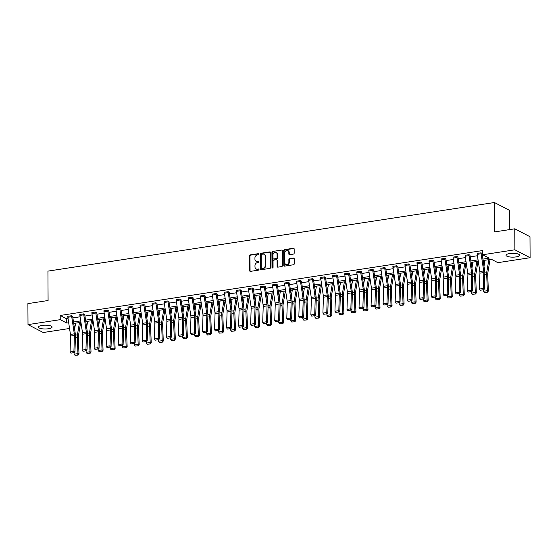 <?xml version="1.0" encoding="UTF-8"?>
<svg xmlns="http://www.w3.org/2000/svg" width="558" height="558" viewBox="0 0 558 558"><rect width="100%" height="100%" fill="white"/><g stroke="black" fill="none" stroke-linecap="round" stroke-linejoin="round"><path stroke-width="0.84" d="M258.912 254.148A0.6 0.509 -62.6 0 0 258.382 253.653L250.333 254.887A0.858 0.725 -62.6 0 0 249.579 255.829L249.656 270.665A0.858 0.725 -62.6 0 0 250.416 271.376L258.466 270.142A0.6 0.509 -62.6 0 0 258.459 268.984L257.419 269.144A2.748 2.33 -62.6 0 1 256.136 268.942A2.748 2.33 -62.6 0 1 254.978 266.877L254.971 265.643A2.748 2.33 -62.6 0 1 257.384 262.63L258.424 262.469A0.6 0.509 -62.6 0 0 258.417 261.318L257.377 261.479A2.748 2.33 -62.6 0 1 256.101 261.277A2.748 2.33 -62.6 0 1 254.943 259.212L254.936 257.977A2.748 2.33 -62.6 0 1 257.343 254.964L258.389 254.804A0.6 0.509 -62.6 0 0 258.912 254.148M258.835 253.862A0.6 0.509 -62.6 0 0 258.793 253.862L250.744 255.104A0.858 0.725 -62.6 0 0 249.991 256.045L250.068 270.881A0.858 0.725 -62.6 0 0 250.242 271.383M258.912 269.193A0.6 0.509 -62.6 0 0 258.87 269.2L257.419 269.144M258.877 261.528A0.6 0.509 -62.6 0 0 258.828 261.535L257.377 261.479M516.052 256.903A6.822 1.904 -0.3 0 1 506.022 255.271A6.822 1.904 -0.3 0 1 509.635 253.569A6.822 1.904 -0.3 0 1 519.665 255.201A6.822 1.904 -0.3 0 1 516.052 256.903M48.476 328.746A6.822 1.904 -0.3 0 1 38.446 327.121A6.822 1.904 -0.3 0 1 42.059 325.419A6.822 1.904 -0.3 0 1 52.089 327.044A6.822 1.904 -0.3 0 1 48.476 328.746M293.431 254.085A0.858 0.725 -62.6 0 0 294.185 253.144L294.164 248.98A0.858 0.725 -62.6 0 0 293.403 248.268L284.461 249.642A0.858 0.725 -62.6 0 0 283.708 250.584L283.785 265.427A0.858 0.725 -62.6 0 0 284.545 266.131L293.487 264.757A0.858 0.725 -62.6 0 0 294.24 263.815L294.212 258.786A0.858 0.725 -62.6 0 0 293.452 258.082L289.623 258.668A0.858 0.725 -62.6 0 0 288.87 259.609L288.884 262.1A2.295 1.946 -62.6 0 1 287.851 264.192A2.295 1.946 -62.6 0 1 285.801 264.45A2.295 1.946 -62.6 0 1 284.831 262.727L284.782 252.955A2.295 1.946 -62.6 0 1 285.815 250.87A2.295 1.946 -62.6 0 1 287.865 250.605A2.295 1.946 -62.6 0 1 288.835 252.335L288.842 253.96A0.858 0.725 -62.6 0 0 289.602 254.671L293.431 254.085M69.548 328.474L43.231 332.519L28.012 324.616L27.9 303.622L48.086 300.518L47.932 271.125L494.43 202.519L494.59 231.912L514.769 228.808L514.881 249.803L530.1 257.705L497.875 262.658L491.354 259.275L483.116 260.537M28.012 324.616L60.236 319.664L66.751 323.047L68.69 322.754M482.9 259.107L489.178 258.145L482.656 254.755L482.635 250.556L60.215 315.465L60.236 319.664M482.656 254.755L514.881 249.803M270.602 252.6A0.858 0.725 -62.6 0 0 269.842 251.888L260.9 253.262A0.858 0.725 -62.6 0 0 260.147 254.204L260.223 269.047A0.858 0.725 -62.6 0 0 260.984 269.751L269.926 268.377A0.858 0.725 -62.6 0 0 270.679 267.435L270.602 252.6M272.681 251.456L281.623 250.082A0.858 0.725 -62.6 0 1 282.383 250.786L282.46 265.629A0.858 0.725 -62.6 0 1 281.706 266.571L277.877 267.156A0.858 0.725 -62.6 0 1 277.117 266.445L277.089 260.433A0.858 0.725 -62.6 0 0 276.322 259.721L273.79 260.112A0.858 0.725 -62.6 0 0 273.036 261.053L273.064 267.317A0.6 0.509 -62.6 0 1 272.004 267.477L271.927 252.397A0.858 0.725 -62.6 0 1 272.681 251.456L281.623 250.082M514.769 228.808L529.988 236.711L530.1 257.705M509.754 229.582L509.656 210.422L494.43 202.519M75.156 323.221L75.581 323.34M85.806 321.771L87.62 321.492M97.845 319.922L99.659 319.643M109.884 318.074L111.698 317.795M121.923 316.219L123.743 315.94M133.969 314.37L135.782 314.091M146.008 312.522L147.821 312.243M158.047 310.673L159.86 310.394M170.085 308.818L171.906 308.539M182.131 306.97L183.945 306.691M194.17 305.121L195.984 304.842M206.209 303.273L208.022 302.994M218.248 301.418L220.068 301.139M230.294 299.569L232.107 299.29M242.332 297.721L244.146 297.442M254.371 295.873L256.185 295.594M266.41 294.024L268.231 293.745M278.456 292.169L280.269 291.89M290.495 290.32L292.308 290.041M302.534 288.472L304.347 288.193M314.572 286.624L316.393 286.345M326.618 284.768L328.432 284.489M338.657 282.92L340.471 282.641M350.696 281.072L352.51 280.793M362.735 279.223L364.555 278.944M374.781 277.368L376.594 277.089M386.82 275.519L388.633 275.24M398.858 273.671L400.672 273.392M410.897 271.823L412.718 271.544M422.943 269.967L424.757 269.688M434.982 268.119L436.795 267.84M447.021 266.271L448.834 265.992M459.06 264.422L460.873 264.143M471.105 262.567L472.919 262.288M483.144 260.719L484.958 260.44M490.022 259.665L491.633 259.414M75.435 323.368L75.435 324.205M74.863 327.658L74.381 327.727M73.523 322.008L80.729 320.899M85.562 320.159L92.767 319.05M97.601 318.311L104.813 317.202M109.64 316.456L116.852 315.354M121.686 314.607L128.891 313.498M133.725 312.759L140.93 311.65M145.764 310.911L152.969 309.802M157.802 309.055L165.015 307.953M169.848 307.207L177.053 306.098M181.887 305.359L189.092 304.25M193.926 303.51L201.131 302.401M205.965 301.655L213.177 300.553M218.011 299.806L225.216 298.697M230.049 297.958L237.255 296.849M242.088 296.11L249.293 295.001M254.127 294.254L261.339 293.152M266.173 292.406L273.378 291.297M278.212 290.558L285.417 289.449M290.251 288.709L297.456 287.6M302.29 286.854L309.502 285.752M314.328 285.005L321.541 283.896M326.374 283.157L333.579 282.048M338.413 281.309L345.618 280.2M350.452 279.453L357.664 278.351M362.491 277.605L369.703 276.496M374.537 275.757L381.742 274.648M386.575 273.908L393.781 272.799M398.614 272.053L405.826 270.951M410.653 270.205L417.865 269.096M422.699 268.356L429.904 267.247M434.738 266.508L441.943 265.399M446.777 264.659L453.989 263.55M458.815 262.804L466.028 261.695M470.861 260.956L478.066 259.847M74.263 326.946L74.925 327.288M478.283 261.284L471.078 262.393M466.244 263.132L459.032 264.241M454.205 264.98L446.993 266.089M442.159 266.829L434.954 267.938M430.12 268.684L422.915 269.793M418.082 270.532L410.869 271.641M406.043 272.381L398.83 273.49M393.997 274.229L386.792 275.338M381.958 276.084L374.753 277.193M369.919 277.933L362.707 279.042M357.88 279.781L350.668 280.89M345.834 281.63L338.629 282.739M333.796 283.485L326.59 284.587M321.757 285.333L314.545 286.442M309.718 287.182L302.506 288.291M297.672 289.03L290.467 290.139M285.633 290.885L278.428 291.987M273.594 292.734L266.389 293.843M261.556 294.582L254.343 295.691M249.51 296.431L242.305 297.54M237.471 298.286L230.266 299.388M225.432 300.134L218.227 301.243M213.393 301.983L206.181 303.092M201.347 303.831L194.142 304.94M189.308 305.686L182.103 306.788M177.27 307.535L170.064 308.644M165.231 309.383L158.019 310.492M153.185 311.231L145.98 312.341M141.146 313.087L133.941 314.189M129.107 314.935L121.902 316.044M117.068 316.784L109.856 317.893M105.03 318.632L97.817 319.741M92.984 320.487L85.779 321.589M80.945 322.336L73.74 323.445M60.215 315.465L66.73 318.848L68.069 318.646M72.903 317.9L80.108 316.791M84.942 316.051L92.147 314.942M96.98 314.203L104.193 313.094M109.026 312.347L116.231 311.245M121.065 310.499L128.27 309.39M133.104 308.651L140.309 307.542M145.143 306.802L152.355 305.693M157.189 304.954L164.394 303.845M169.227 303.099L176.433 301.99M181.266 301.25L188.471 300.141M193.305 299.402L200.517 298.293M205.351 297.554L212.556 296.444M217.39 295.698L224.595 294.596M229.429 293.85L236.634 292.741M241.468 292.001L248.68 290.892M253.506 290.153L260.719 289.044M265.552 288.298L272.757 287.196M277.591 286.449L284.796 285.34M289.63 284.601L296.842 283.492M301.669 282.753L308.881 281.644M313.715 280.897L320.92 279.795M325.753 279.049L332.959 277.94M337.792 277.2L345.004 276.091M349.831 275.352L357.043 274.243M361.877 273.497L369.082 272.395M373.916 271.648L381.121 270.539M385.955 269.8L393.167 268.691M397.994 267.952L405.206 266.843M410.039 266.096L417.245 264.994M422.078 264.248L429.283 263.139M434.117 262.399L441.329 261.29M446.156 260.551L453.368 259.442M458.202 258.696L465.407 257.594M470.241 256.847L477.446 255.738M482.279 254.999L482.928 254.901M66.73 318.848L66.751 323.047M481.024 252.83L477.167 253.423L481.024 252.83A3.062 1.381 81.3 0 0 481.101 253.764L483.688 270.93A4.373 1.967 -98.7 0 1 483.786 272.569L483.298 288.451L484.33 289.135L484.818 273.26A6.557 2.957 81.3 0 0 484.665 270.797L482.077 253.632A0.872 0.391 -98.7 0 1 482.049 253.36L481.024 252.809M468.985 254.678L465.128 255.271L468.985 254.678A3.062 1.381 81.3 0 0 469.055 255.613L471.65 272.785A4.373 1.967 -98.7 0 1 471.747 274.424L471.259 290.3L472.284 290.983L472.772 275.108A6.557 2.957 81.3 0 0 472.619 272.646L470.031 255.48A0.872 0.391 -98.7 0 1 470.01 255.215L468.985 254.664M456.946 256.527L453.082 257.119L456.946 256.527A3.062 1.381 81.3 0 0 457.016 257.468L459.604 274.634A4.373 1.967 -98.7 0 1 459.708 276.273L459.22 292.155L460.245 292.838L460.734 276.956A6.557 2.957 81.3 0 0 460.58 274.494L457.992 257.329A0.872 0.391 -98.7 0 1 457.972 257.064L456.946 256.513M444.9 258.375L441.043 258.975L444.9 258.375A3.062 1.381 81.3 0 0 444.977 259.317L447.565 276.482A4.373 1.967 -98.7 0 1 447.669 278.121L447.181 294.003L448.207 294.687L448.695 278.805A6.557 2.957 81.3 0 0 448.541 276.349L445.954 259.177A0.872 0.391 -98.7 0 1 445.933 258.912L444.9 258.361M432.862 260.23L429.004 260.823L432.862 260.23A3.062 1.381 81.3 0 0 432.938 261.165L435.526 278.33A4.373 1.967 -98.7 0 1 435.624 279.97L435.135 295.852L436.168 296.535L436.656 280.653A6.557 2.957 81.3 0 0 436.502 278.198L433.915 261.032A0.872 0.391 -98.7 0 1 433.894 260.76L432.862 260.209M420.823 262.079L416.965 262.672L420.823 262.079A3.062 1.381 81.3 0 0 420.892 263.013L423.487 280.186A4.373 1.967 -98.7 0 1 423.585 281.825L423.097 297.7L424.122 298.384L424.61 282.508A6.557 2.957 81.3 0 0 424.457 280.046L421.869 262.881A0.872 0.391 -98.7 0 1 421.848 262.616L420.823 262.065M408.784 263.927L404.92 264.52L408.784 263.927A3.062 1.381 81.3 0 0 408.854 264.869L411.441 282.034A4.373 1.967 -98.7 0 1 411.546 283.673L411.058 299.555L412.083 300.239L412.571 284.357A6.557 2.957 81.3 0 0 412.418 281.895L409.83 264.729A0.872 0.391 -98.7 0 1 409.809 264.464L408.784 263.913M396.738 265.775L392.881 266.368L396.738 265.775A3.062 1.381 81.3 0 0 396.815 266.717L399.402 283.882A4.373 1.967 -98.7 0 1 399.507 285.522L399.019 301.404L400.044 302.087L400.532 286.205A6.557 2.957 81.3 0 0 400.379 283.75L397.791 266.578A0.872 0.391 -98.7 0 1 397.77 266.312L396.738 265.761M384.699 267.631L380.842 268.224L384.699 267.631A3.062 1.381 81.3 0 0 384.776 268.565L387.364 285.731A4.373 1.967 -98.7 0 1 387.461 287.37L386.973 303.252L388.005 303.936L388.494 288.054A6.557 2.957 81.3 0 0 388.34 285.598L385.752 268.433A0.872 0.391 -98.7 0 1 385.731 268.161L384.699 267.61M368.803 270.058L372.66 269.479A3.062 1.381 81.3 0 0 372.737 270.414L375.325 287.586A4.373 1.967 -98.7 0 1 375.422 289.225L374.934 305.1L375.959 305.784L376.448 289.909A6.557 2.957 81.3 0 0 376.294 287.447L373.707 270.281A0.872 0.391 -98.7 0 1 373.686 270.016L372.66 269.465L368.803 270.072A3.062 1.381 81.3 0 0 368.873 271.007L371.461 288.179A4.373 1.967 -98.7 0 1 371.565 289.818L371.077 305.693L374.934 305.1L374.634 306.468L371.928 306.879L374.634 306.468M356.757 271.906L360.621 271.327A3.062 1.381 81.3 0 0 360.691 272.269L363.279 289.435A4.373 1.967 -98.7 0 1 363.384 291.074L362.895 306.949L363.921 307.639L364.409 291.757A6.557 2.957 81.3 0 0 364.255 289.295L361.668 272.13A0.872 0.391 -98.7 0 1 361.647 271.865L360.621 271.314L356.757 271.92A3.062 1.381 81.3 0 0 356.834 272.862L359.422 290.027A4.373 1.967 -98.7 0 1 359.526 291.667L359.038 307.542L362.895 306.949L362.588 308.316L359.889 308.727L362.588 308.316M344.718 273.755L348.576 273.176A3.062 1.381 81.3 0 0 348.652 274.118L351.24 291.283A4.373 1.967 -98.7 0 1 351.345 292.922L350.856 308.804L351.882 309.488L352.37 293.606A6.557 2.957 81.3 0 0 352.217 291.15L349.629 273.978A0.872 0.391 -98.7 0 1 349.608 273.713L348.576 273.162L344.718 273.769A3.062 1.381 81.3 0 0 344.795 274.71L347.383 291.876A4.373 1.967 -98.7 0 1 347.481 293.515L346.992 309.397L350.856 308.804L350.55 310.164L347.85 310.583L350.55 310.164M332.68 275.603L336.537 275.031A3.062 1.381 81.3 0 0 336.614 275.966L339.201 293.131A4.373 1.967 -98.7 0 1 339.299 294.77L338.811 310.653L339.843 311.336L340.331 295.454A6.557 2.957 81.3 0 0 340.178 292.999L337.59 275.833A0.872 0.391 -98.7 0 1 337.569 275.561L336.537 275.01L332.68 275.624A3.062 1.381 81.3 0 0 332.749 276.559L335.344 293.724A4.373 1.967 -98.7 0 1 335.442 295.363L334.953 311.245L338.811 310.653L338.511 312.013L335.811 312.431L338.511 312.013M320.641 277.459L324.498 276.88A3.062 1.381 81.3 0 0 324.575 277.814L327.162 294.987A4.373 1.967 -98.7 0 1 327.26 296.626L326.772 312.501L327.797 313.184L328.285 297.309A6.557 2.957 81.3 0 0 328.132 294.847L325.544 277.682A0.872 0.391 -98.7 0 1 325.523 277.41L324.498 276.866L320.641 277.472A3.062 1.381 81.3 0 0 320.711 278.407L323.298 295.58A4.373 1.967 -98.7 0 1 323.403 297.219L322.915 313.094L326.772 312.501L326.472 313.868L323.766 314.28L326.472 313.868M308.595 279.307L312.459 278.728A3.062 1.381 81.3 0 0 312.529 279.67L315.117 296.835A4.373 1.967 -98.7 0 1 315.221 298.474L314.733 314.349L315.758 315.04L316.246 299.158A6.557 2.957 81.3 0 0 316.093 296.696L313.505 279.53A0.872 0.391 -98.7 0 1 313.484 279.265L312.459 278.714L308.595 279.321A3.062 1.381 81.3 0 0 308.672 280.262L311.259 297.428A4.373 1.967 -98.7 0 1 311.364 299.067L310.876 314.942L314.733 314.349L314.426 315.716L311.727 316.128L314.426 315.716M296.556 281.155L300.413 280.576A3.062 1.381 81.3 0 0 300.49 281.518L303.078 298.683A4.373 1.967 -98.7 0 1 303.182 300.323L302.694 316.205L303.719 316.888L304.208 301.006A6.557 2.957 81.3 0 0 304.054 298.544L301.466 281.378A0.872 0.391 -98.7 0 1 301.446 281.113L300.413 280.562L296.556 281.169A3.062 1.381 81.3 0 0 296.633 282.111L299.221 299.276A4.373 1.967 -98.7 0 1 299.318 300.915L298.83 316.798L302.694 316.205L302.387 317.565L299.688 317.983L302.387 317.565M284.517 283.004L288.374 282.432A3.062 1.381 81.3 0 0 288.451 283.366L291.039 300.532A4.373 1.967 -98.7 0 1 291.143 302.171L290.648 318.053L291.681 318.737L292.169 302.854A6.557 2.957 81.3 0 0 292.015 300.399L289.428 283.234A0.872 0.391 -98.7 0 1 289.407 282.962L288.374 282.411L284.517 283.025A3.062 1.381 81.3 0 0 284.594 283.959L287.182 301.125A4.373 1.967 -98.7 0 1 287.279 302.764L286.791 318.646L290.648 318.053L290.348 319.413L287.649 319.832L290.348 319.413M272.478 284.859L276.336 284.28A3.062 1.381 81.3 0 0 276.412 285.215L279 302.38A4.373 1.967 -98.7 0 1 279.098 304.026L278.609 319.901L279.635 320.585L280.123 304.71A6.557 2.957 81.3 0 0 279.97 302.248L277.382 285.082A0.872 0.391 -98.7 0 1 277.361 284.81L276.336 284.266L272.478 284.873A3.062 1.381 81.3 0 0 272.548 285.808L275.136 302.98A4.373 1.967 -98.7 0 1 275.24 304.619L274.752 320.494L278.609 319.901L278.309 321.269L275.603 321.68L278.309 321.269M260.433 286.707L264.297 286.128A3.062 1.381 81.3 0 0 264.366 287.07L266.954 304.236A4.373 1.967 -98.7 0 1 267.059 305.875L266.571 321.75L267.596 322.433L268.084 306.558A6.557 2.957 81.3 0 0 267.931 304.096L265.343 286.931A0.872 0.391 -98.7 0 1 265.322 286.666L264.297 286.115L260.433 286.721A3.062 1.381 81.3 0 0 260.509 287.663L263.097 304.828A4.373 1.967 -98.7 0 1 263.202 306.468L262.713 322.343L266.571 321.75L266.264 323.117L263.564 323.528L266.264 323.117M248.394 288.556L252.251 287.977A3.062 1.381 81.3 0 0 252.328 288.918L254.915 306.084A4.373 1.967 -98.7 0 1 255.02 307.723L254.532 323.605L255.557 324.289L256.045 308.407A6.557 2.957 81.3 0 0 255.892 305.944L253.304 288.779A0.872 0.391 -98.7 0 1 253.283 288.514L252.251 287.963L248.394 288.57A3.062 1.381 81.3 0 0 248.47 289.511L251.058 306.677A4.373 1.967 -98.7 0 1 251.156 308.316L250.668 324.198L254.532 323.605L254.225 324.965L251.525 325.384L254.225 324.965M240.212 289.832L236.355 290.425L240.212 289.832A3.062 1.381 81.3 0 0 240.289 290.767L242.876 307.932A4.373 1.967 -98.7 0 1 242.981 309.571L242.493 325.454L243.518 326.137L244.006 310.255A6.557 2.957 81.3 0 0 243.853 307.8L241.265 290.634A0.872 0.391 -98.7 0 1 241.244 290.362L240.212 289.811M228.173 291.681L224.316 292.273L228.173 291.681A3.062 1.381 81.3 0 0 228.25 292.615L230.838 309.781A4.373 1.967 -98.7 0 1 230.935 311.427L230.447 327.302L231.472 327.985L231.961 312.11A6.557 2.957 81.3 0 0 231.807 309.648L229.219 292.483A0.872 0.391 -98.7 0 1 229.199 292.211L228.173 291.66M216.134 293.529L212.27 294.122L216.134 293.529A3.062 1.381 81.3 0 0 216.204 294.471L218.792 311.636A4.373 1.967 -98.7 0 1 218.896 313.275L218.408 329.15L219.434 329.834L219.922 313.959A6.557 2.957 81.3 0 0 219.768 311.497L217.181 294.331A0.872 0.391 -98.7 0 1 217.16 294.066L216.134 293.515M204.089 295.377L200.231 295.97L204.089 295.377A3.062 1.381 81.3 0 0 204.165 296.319L206.753 313.484A4.373 1.967 -98.7 0 1 206.858 315.124L206.369 331.006L207.395 331.689L207.883 315.807A6.557 2.957 81.3 0 0 207.729 313.345L205.142 296.179A0.872 0.391 -98.7 0 1 205.121 295.914L204.089 295.363M192.05 297.233L188.192 297.826L192.05 297.233A3.062 1.381 81.3 0 0 192.126 298.167L194.714 315.333A4.373 1.967 -98.7 0 1 194.819 316.972L194.33 332.854L195.356 333.538L195.844 317.655A6.557 2.957 81.3 0 0 195.691 315.2L193.103 298.035A0.872 0.391 -98.7 0 1 193.082 297.763L192.05 297.212M180.011 299.081L176.154 299.674L180.011 299.081A3.062 1.381 81.3 0 0 180.088 300.016L182.675 317.181A4.373 1.967 -98.7 0 1 182.773 318.827L182.285 334.702L183.31 335.386L183.798 319.511A6.557 2.957 81.3 0 0 183.652 317.049L181.057 299.883A0.872 0.391 -98.7 0 1 181.036 299.611L180.011 299.06M167.972 300.929L164.108 301.522L167.972 300.929A3.062 1.381 81.3 0 0 168.042 301.871L170.629 319.036A4.373 1.967 -98.7 0 1 170.734 320.676L170.246 336.551L171.271 337.234L171.759 321.359A6.557 2.957 81.3 0 0 171.606 318.897L169.018 301.732A0.872 0.391 -98.7 0 1 168.997 301.466L167.972 300.915M155.926 302.778L152.069 303.371L155.926 302.778A3.062 1.381 81.3 0 0 156.003 303.719L158.591 320.885A4.373 1.967 -98.7 0 1 158.695 322.524L158.207 338.406L159.232 339.09L159.721 323.208A6.557 2.957 81.3 0 0 159.567 320.745L156.979 303.58A0.872 0.391 -98.7 0 1 156.958 303.315L155.926 302.764M143.887 304.633L140.03 305.226L143.887 304.633A3.062 1.381 81.3 0 0 143.964 305.568L146.552 322.733A4.373 1.967 -98.7 0 1 146.656 324.372L146.168 340.254L147.193 340.938L147.682 325.056A6.557 2.957 81.3 0 0 147.528 322.601L144.941 305.435A0.872 0.391 -98.7 0 1 144.92 305.163L143.887 304.612M131.848 306.481L127.991 307.074L131.848 306.481A3.062 1.381 81.3 0 0 131.925 307.416L134.513 324.582A4.373 1.967 -98.7 0 1 134.611 326.228L134.122 342.103L135.148 342.786L135.643 326.911A6.557 2.957 81.3 0 0 135.489 324.449L132.895 307.284A0.872 0.391 -98.7 0 1 132.874 307.012L131.848 306.461M115.945 308.909L119.81 308.33A3.062 1.381 81.3 0 0 119.879 309.272L122.467 326.437A4.373 1.967 -98.7 0 1 122.572 328.076L122.083 343.951L123.109 344.635L123.597 328.76A6.557 2.957 81.3 0 0 123.444 326.297L120.856 309.132A0.872 0.391 -98.7 0 1 120.835 308.867L119.81 308.316L115.945 308.923A3.062 1.381 81.3 0 0 116.022 309.864L118.61 327.03A4.373 1.967 -98.7 0 1 118.714 328.669L118.226 344.544L122.083 343.951L121.784 345.318L119.077 345.73L121.784 345.318M103.907 310.757L107.771 310.178A3.062 1.381 81.3 0 0 107.84 311.12L110.428 328.285A4.373 1.967 -98.7 0 1 110.533 329.924L110.045 345.807L111.07 346.49L111.558 330.608A6.557 2.957 81.3 0 0 111.405 328.146L108.817 310.98A0.872 0.391 -98.7 0 1 108.796 310.715L107.771 310.164L103.907 310.771A3.062 1.381 81.3 0 0 103.983 311.713L106.571 328.878A4.373 1.967 -98.7 0 1 106.676 330.517L106.187 346.399L110.045 345.807L109.738 347.167L107.038 347.585L109.738 347.167M91.868 312.606L95.725 312.034A3.062 1.381 81.3 0 0 95.802 312.968L98.389 330.134A4.373 1.967 -98.7 0 1 98.494 331.773L98.006 347.655L99.031 348.338L99.519 332.456A6.557 2.957 81.3 0 0 99.366 330.001L96.778 312.836A0.872 0.391 -98.7 0 1 96.757 312.564L95.725 312.013L91.868 312.626A3.062 1.381 81.3 0 0 91.944 313.561L94.532 330.727A4.373 1.967 -98.7 0 1 94.63 332.366L94.142 348.248L98.006 347.655L97.699 349.015L94.999 349.434L97.699 349.015M79.829 314.454L83.686 313.882A3.062 1.381 81.3 0 0 83.763 314.817L86.35 331.982A4.373 1.967 -98.7 0 1 86.448 333.628L85.96 349.503L86.992 350.187L87.48 334.312A6.557 2.957 81.3 0 0 87.327 331.85L84.739 314.684A0.872 0.391 -98.7 0 1 84.711 314.412L83.686 313.861L79.829 314.475A3.062 1.381 81.3 0 0 79.899 315.409L82.486 332.575A4.373 1.967 -98.7 0 1 82.591 334.221L82.103 350.096L85.96 349.503L85.66 350.87L82.961 351.282L85.66 350.87M67.783 316.309L71.647 315.73A3.062 1.381 81.3 0 0 71.717 316.672L74.305 333.837A4.373 1.967 -98.7 0 1 74.409 335.477L73.921 351.352L74.946 352.035L75.435 336.16A6.557 2.957 81.3 0 0 75.281 333.698L72.693 316.532A0.872 0.391 -98.7 0 1 72.673 316.267L71.647 315.716L67.79 316.323A3.062 1.381 81.3 0 0 67.86 317.265L70.448 334.43A4.373 1.967 -98.7 0 1 70.552 336.069L70.064 351.945L73.921 351.352L73.621 352.719L70.915 353.13L73.621 352.719M256.101 261.277L256.513 261.493A2.748 2.33 -62.6 0 0 257.789 261.695M256.136 268.942L256.547 269.158A2.748 2.33 -62.6 0 0 257.831 269.361M270.421 252.097A0.858 0.725 -62.6 0 0 270.246 252.104L261.311 253.478A0.858 0.725 -62.6 0 0 260.558 254.42L260.635 269.256A0.858 0.725 -62.6 0 0 260.809 269.758M261.737 254.288A0.6 0.509 -62.6 0 0 261.214 254.95L261.277 267.973A0.6 0.509 -62.6 0 0 261.814 268.468L262.909 268.3A2.748 2.33 -62.6 0 0 265.322 265.287L265.273 256.387A2.748 2.33 -62.6 0 0 264.115 254.322A2.748 2.33 -62.6 0 0 262.839 254.12L261.737 254.288M261.535 268.426L261.946 268.642A0.6 0.509 -62.6 0 0 262.225 268.684L261.814 268.468M264.115 254.322L264.527 254.539A2.748 2.33 -62.6 0 1 265.685 256.603L265.734 265.503A2.748 2.33 -62.6 0 1 263.32 268.517L262.225 268.684M276.726 259.784L277.138 260A0.858 0.725 -62.6 0 1 277.5 260.642L277.528 266.661A0.858 0.725 -62.6 0 0 277.703 267.163M273.092 251.665A0.858 0.725 -62.6 0 0 272.339 252.607L272.416 267.694A0.6 0.509 -62.6 0 0 272.492 267.979M277.054 254.183A2.295 1.946 -62.6 0 0 276.084 252.46A2.295 1.946 -62.6 0 0 274.034 252.725A2.295 1.946 -62.6 0 0 273.001 254.811L273.015 258.249A0.858 0.725 -62.6 0 0 273.783 258.961L276.322 258.57A0.858 0.725 -62.6 0 0 277.075 257.629L277.054 254.183L277.466 254.399A2.295 1.946 -62.6 0 0 276.496 252.669L276.084 252.46M273.378 258.898L273.79 259.107A0.858 0.725 -62.6 0 0 274.194 259.17L273.783 258.961M277.466 254.399L277.479 257.838A0.858 0.725 -62.6 0 1 276.726 258.779L274.194 259.17M287.865 250.605L288.277 250.821A2.295 1.946 -62.6 0 1 289.246 252.551L289.253 254.176A0.858 0.725 -62.6 0 0 289.428 254.678M285.801 264.45L286.212 264.666A2.295 1.946 -62.6 0 0 288.263 264.401A2.295 1.946 -62.6 0 0 289.295 262.316L288.884 262.1M294.038 258.291A0.858 0.725 -62.6 0 0 293.864 258.291L290.034 258.884A0.858 0.725 -62.6 0 0 289.281 259.826L289.295 262.316M293.982 248.477A0.858 0.725 -62.6 0 0 293.808 248.484L284.873 249.858A0.858 0.725 -62.6 0 0 284.12 250.8L284.196 265.636A0.858 0.725 -62.6 0 0 284.371 266.138M75.03 355.327L78.148 355.069L75.03 355.327L74.102 354.197L74.054 352.963M74.605 329.199L75.609 323.152M74.102 354.197L77.96 353.605L77.304 337.13A6.557 2.957 -98.7 0 1 77.429 334.814L79.473 322.559M77.736 354.916L77.96 353.605L78.985 353.981L78.148 355.069M80.673 322.378L78.413 335.965A4.373 1.967 81.3 0 0 78.329 337.506L78.985 353.981M74.026 352.991L74.946 352.035M70.064 351.945L70.915 353.13M87.076 353.479L90.187 353.214L87.076 353.479L86.141 352.342L86.092 351.115M86.643 327.351L87.648 321.303M86.141 352.342L90.005 351.749L89.343 335.281A6.557 2.957 -98.7 0 1 89.475 332.966L91.512 320.711M89.775 353.068L90.005 351.749L91.024 352.133L90.187 353.214M92.712 320.529L90.452 334.116A4.373 1.967 81.3 0 0 90.368 335.658L91.024 352.133M99.115 351.631L102.226 351.366L99.115 351.631L98.18 350.494L98.131 349.266M98.689 325.502L99.694 319.455M98.18 350.494L102.044 349.901L101.382 333.426A6.557 2.957 -98.7 0 1 101.514 331.117L103.551 318.862M101.814 351.212L102.044 349.901L103.07 350.284L102.226 351.366M104.758 318.674L102.498 332.268A4.373 1.967 81.3 0 0 102.407 333.81L103.07 350.284M86.072 351.142L86.992 350.187M82.103 350.096L82.961 351.282M98.11 349.287L99.031 348.338M94.142 348.248L94.999 349.434M111.154 349.782L114.264 349.517L111.154 349.782L110.226 348.645L110.177 347.418M110.728 323.647L111.733 317.607M110.226 348.645L114.083 348.053L113.427 331.578A6.557 2.957 -98.7 0 1 113.553 329.262L115.59 317.014M113.853 349.364L114.083 348.053L115.108 348.436L114.264 349.517M116.796 316.825L114.536 330.42A4.373 1.967 81.3 0 0 114.453 331.961L115.108 348.436M110.149 347.439L111.07 346.49M106.187 346.399L107.038 347.585M123.192 347.927L126.303 347.669L123.192 347.927L122.265 346.797L122.216 345.562L123.109 344.635M122.767 321.799L123.771 315.751M122.265 346.797L126.122 346.204L125.466 329.729A6.557 2.957 -98.7 0 1 125.592 327.413L127.629 315.158M125.899 347.515L126.122 346.204L127.147 346.581L126.303 347.669M128.835 314.977L126.575 328.564A4.373 1.967 81.3 0 0 126.492 330.106L127.147 346.581M118.226 344.544L119.077 345.73M135.238 346.079L138.349 345.814L135.238 346.079L134.304 344.942L134.255 343.714M134.806 319.95L135.81 313.903M134.304 344.942L138.168 344.349L137.505 327.881A6.557 2.957 -98.7 0 1 137.638 325.565L139.674 313.31M137.938 345.667L138.168 344.349L139.186 344.732L138.349 345.814M140.874 313.129L138.614 326.716A4.373 1.967 81.3 0 0 138.53 328.257L139.186 344.732M127.991 307.074A3.062 1.381 81.3 0 0 128.061 308.009L130.649 325.175A4.373 1.967 -98.7 0 1 130.753 326.821L130.265 342.696L134.122 342.103L133.822 343.47L131.116 343.881L133.822 343.47M134.234 343.742L135.148 342.786M130.265 342.696L131.116 343.881M147.277 344.23L150.388 343.965L147.277 344.23L146.342 343.093L146.294 341.866M146.852 318.102L147.856 312.055M146.342 343.093L150.207 342.5L149.544 326.025A6.557 2.957 -98.7 0 1 149.677 323.717L151.713 311.462M149.976 343.812L150.207 342.5L151.232 342.884L150.388 343.965M152.92 311.273L150.66 324.868A4.373 1.967 81.3 0 0 150.569 326.409L151.232 342.884M140.03 305.226A3.062 1.381 81.3 0 0 140.107 306.161L142.695 323.326A4.373 1.967 -98.7 0 1 142.792 324.965L142.304 340.847L146.168 340.254L145.861 341.615L143.162 342.033L145.861 341.615M146.273 341.894L147.193 340.938M142.304 340.847L143.162 342.033M159.316 342.382L162.427 342.117L159.316 342.382L158.388 341.245L158.339 340.017M158.891 316.246L159.895 310.206M158.388 341.245L162.245 340.652L161.59 324.177A6.557 2.957 -98.7 0 1 161.715 321.861L163.752 309.613M162.015 341.963L162.245 340.652L163.271 341.036L162.427 342.117M164.959 309.425L162.699 323.019A4.373 1.967 81.3 0 0 162.615 324.561L163.271 341.036M152.069 303.371A3.062 1.381 81.3 0 0 152.146 304.312L154.733 321.478A4.373 1.967 -98.7 0 1 154.838 323.117L154.35 338.999L158.207 338.406L157.9 339.766L155.201 340.185L157.9 339.766M158.312 340.038L159.232 339.09M154.35 338.999L155.201 340.185M171.355 340.526L174.466 340.268L171.355 340.526L170.427 339.397L170.378 338.162M170.929 314.398L171.934 308.351M170.427 339.397L174.284 338.804L173.629 322.329A6.557 2.957 -98.7 0 1 173.754 320.013L175.791 307.758M174.061 340.115L174.284 338.804L175.31 339.18L174.466 340.268M176.998 307.577L174.738 321.164A4.373 1.967 81.3 0 0 174.654 322.705L175.31 339.18M164.108 301.522A3.062 1.381 81.3 0 0 164.185 302.464L166.772 319.629A4.373 1.967 -98.7 0 1 166.877 321.269L166.389 337.144L170.246 336.551L169.946 337.918L167.24 338.329L169.946 337.918M170.35 338.19L171.271 337.234M166.389 337.144L167.24 338.329M183.401 338.678L186.511 338.413L183.401 338.678L182.466 337.541L182.417 336.314M182.968 312.55L183.973 306.502M182.466 337.541L186.323 336.948L185.668 320.48A6.557 2.957 -98.7 0 1 185.8 318.165L187.837 305.91M186.1 338.267L186.323 336.948L187.349 337.332L186.511 338.413M189.036 305.728L186.777 319.315A4.373 1.967 81.3 0 0 186.693 320.857L187.349 337.332M195.439 336.83L198.55 336.565L195.439 336.83L194.505 335.693L194.456 334.465M195.014 310.701L196.018 304.654M194.505 335.693L198.369 335.1L197.706 318.625A6.557 2.957 -98.7 0 1 197.839 316.316L199.876 304.061M198.139 336.411L198.369 335.1L199.394 335.484L198.55 336.565M201.082 303.873L198.822 317.467A4.373 1.967 81.3 0 0 198.732 319.009L199.394 335.484M207.478 334.981L210.589 334.716L207.478 334.981L206.551 333.844L206.502 332.617M207.053 308.846L208.057 302.806M206.551 333.844L210.408 333.252L209.752 316.777A6.557 2.957 -98.7 0 1 209.878 314.461L211.914 302.213M210.178 334.563L210.408 333.252L211.433 333.635L210.589 334.716M213.121 302.024L210.861 315.619A4.373 1.967 81.3 0 0 210.778 317.16L211.433 333.635M219.517 333.126L222.628 332.868L219.517 333.126L218.59 331.996L218.541 330.761M219.092 306.998L220.096 300.95M218.59 331.996L222.447 331.403L221.791 314.928A6.557 2.957 -98.7 0 1 221.917 312.613L223.953 300.357M222.224 332.714L222.447 331.403L223.472 331.78L222.628 332.868M225.16 300.176L222.9 313.763A4.373 1.967 81.3 0 0 222.816 315.305L223.472 331.78M231.563 331.278L234.674 331.013L231.563 331.278L230.628 330.148L230.58 328.913M231.131 305.149L232.135 299.102M230.628 330.148L234.486 329.555L233.83 313.08A6.557 2.957 -98.7 0 1 233.962 310.764L235.999 298.509M234.262 330.866L234.486 329.555L235.511 329.931L234.674 331.013M237.199 298.328L234.939 311.915A4.373 1.967 81.3 0 0 234.855 313.457L235.511 329.931M243.602 329.429L246.713 329.164L243.602 329.429L242.667 328.292L242.618 327.065M243.169 303.301L244.181 297.254M242.667 328.292L246.531 327.699L245.869 311.224A6.557 2.957 -98.7 0 1 246.001 308.916L248.038 296.661M246.301 329.011L246.531 327.699L247.557 328.083L246.713 329.164M249.245 296.472L246.985 310.067A4.373 1.967 81.3 0 0 246.894 311.608L247.557 328.083M255.641 327.581L258.752 327.316L255.641 327.581L254.713 326.444L254.664 325.216M255.215 301.446L256.22 295.405M254.713 326.444L258.57 325.851L257.915 309.376A6.557 2.957 -98.7 0 1 258.04 307.06L260.077 294.812M258.34 327.162L258.57 325.851L259.596 326.235L258.752 327.316M261.284 294.624L259.024 308.218A4.373 1.967 81.3 0 0 258.94 309.76L259.596 326.235M267.68 325.726L270.79 325.467L267.68 325.726L266.752 324.596L266.703 323.361M267.254 299.597L268.259 293.55M266.752 324.596L270.609 324.003L269.953 307.528A6.557 2.957 -98.7 0 1 270.079 305.212L272.116 292.957M270.386 325.314L270.609 324.003L271.634 324.379L270.79 325.467M273.322 292.776L271.062 306.363A4.373 1.967 81.3 0 0 270.979 307.911L271.634 324.379M279.725 323.877L282.836 323.619L279.725 323.877L278.791 322.747L278.742 321.513M279.293 297.749L280.297 291.701M278.791 322.747L282.648 322.154L281.992 305.679A6.557 2.957 -98.7 0 1 282.125 303.364L284.161 291.109M282.425 323.466L282.648 322.154L283.673 322.531L282.836 323.619M285.361 290.927L283.101 304.515A4.373 1.967 81.3 0 0 283.018 306.056L283.673 322.531M291.764 322.029L294.875 321.764L291.764 322.029L290.83 320.892L290.781 319.664M291.332 295.9L292.343 289.853M290.83 320.892L294.694 320.299L294.031 303.824A6.557 2.957 -98.7 0 1 294.164 301.515L296.2 289.26M294.464 321.61L294.694 320.299L295.719 320.683L294.875 321.764M297.407 289.072L295.147 302.666A4.373 1.967 81.3 0 0 295.056 304.208L295.719 320.683M176.154 299.674A3.062 1.381 81.3 0 0 176.223 300.609L178.811 317.774A4.373 1.967 -98.7 0 1 178.916 319.42L178.427 335.295L182.285 334.702L181.985 336.069L179.278 336.481L181.985 336.069M182.396 336.341L183.31 335.386M178.427 335.295L179.278 336.481M188.192 297.826A3.062 1.381 81.3 0 0 188.269 298.76L190.857 315.926A4.373 1.967 -98.7 0 1 190.955 317.565L190.466 333.447L194.33 332.854L194.024 334.214L191.324 334.633L194.024 334.214M194.435 334.493L195.356 333.538M190.466 333.447L191.324 334.633M200.231 295.97A3.062 1.381 81.3 0 0 200.308 296.912L202.896 314.077A4.373 1.967 -98.7 0 1 203 315.716L202.512 331.598L206.369 331.006L206.062 332.366L203.363 332.784L206.062 332.366M206.474 332.638L207.395 331.689M202.512 331.598L203.363 332.784M212.27 294.122A3.062 1.381 81.3 0 0 212.347 295.063L214.935 312.229A4.373 1.967 -98.7 0 1 215.039 313.868L214.551 329.743L218.408 329.15L218.101 330.517L215.402 330.929L218.101 330.517M218.513 330.789L219.434 329.834M214.551 329.743L215.402 330.929M224.316 292.273A3.062 1.381 81.3 0 0 224.386 293.208L226.973 310.374A4.373 1.967 -98.7 0 1 227.078 312.02L226.59 327.895L230.447 327.302L230.147 328.669L227.441 329.081L230.147 328.669M230.559 328.941L231.472 327.985M226.59 327.895L227.441 329.081M236.355 290.425A3.062 1.381 81.3 0 0 236.432 291.36L239.019 308.525A4.373 1.967 -98.7 0 1 239.117 310.164L238.629 326.046L242.493 325.454L242.186 326.814L239.487 327.232L242.186 326.814M242.597 327.093L243.518 326.137M238.629 326.046L239.487 327.232M254.636 325.237L255.557 324.289M250.668 324.198L251.525 325.384M266.675 323.389L267.596 322.433M262.713 322.343L263.564 323.528M278.721 321.541L279.635 320.585M274.752 320.494L275.603 321.68M290.76 319.692L291.681 318.737M286.791 318.646L287.649 319.832M303.803 320.18L306.914 319.915L303.803 320.18L302.875 319.043L302.827 317.816M303.378 294.052L304.382 288.005M302.875 319.043L306.733 318.451L306.077 301.976A6.557 2.957 -98.7 0 1 306.202 299.66L308.239 287.412M306.502 319.762L306.733 318.451L307.758 318.834L306.914 319.915M309.446 287.224L307.186 300.818A4.373 1.967 81.3 0 0 307.102 302.359L307.758 318.834M302.799 317.837L303.719 316.888M298.83 316.798L299.688 317.983M315.842 318.325L318.953 318.067L315.842 318.325L314.914 317.195L314.865 315.961M315.416 292.197L316.421 286.149M314.914 317.195L318.771 316.602L318.116 300.127A6.557 2.957 -98.7 0 1 318.241 297.812L320.278 285.556M318.548 317.914L318.771 316.602L319.797 316.979L318.953 318.067M321.485 285.375L319.225 298.962A4.373 1.967 81.3 0 0 319.141 300.511L319.797 316.979M314.838 315.988L315.758 315.04M310.876 314.942L311.727 316.128M327.888 316.477L330.999 316.219L327.888 316.477L326.953 315.347L326.904 314.112M327.455 290.348L328.46 284.301M326.953 315.347L330.81 314.754L330.155 298.279A6.557 2.957 -98.7 0 1 330.28 295.963L332.324 283.708M330.587 316.065L330.81 314.754L331.836 315.13L330.999 316.219M333.524 283.527L331.264 297.114A4.373 1.967 81.3 0 0 331.18 298.656L331.836 315.13M326.883 314.14L327.797 313.184M322.915 313.094L323.766 314.28M339.927 314.628L343.037 314.363L339.927 314.628L338.992 313.491L338.943 312.264M339.494 288.5L340.506 282.453M338.992 313.491L342.856 312.899L342.194 296.424A6.557 2.957 -98.7 0 1 342.326 294.115L344.363 281.86M342.626 314.21L342.856 312.899L343.881 313.282L343.037 314.363M345.569 281.671L343.31 295.266A4.373 1.967 81.3 0 0 343.219 296.807L343.881 313.282M338.922 312.292L339.843 311.336M334.953 311.245L335.811 312.431M351.965 312.78L355.076 312.515L351.965 312.78L351.038 311.643L350.989 310.415M351.54 286.652L352.544 280.604M351.038 311.643L354.895 311.05L354.239 294.575A6.557 2.957 -98.7 0 1 354.365 292.259L356.402 280.011M354.665 312.361L354.895 311.05L355.92 311.434L355.076 312.515M357.608 279.823L355.348 293.417A4.373 1.967 81.3 0 0 355.265 294.959L355.92 311.434M350.961 310.436L351.882 309.488M346.992 309.397L347.85 310.583M364.004 310.925L367.115 310.666L364.004 310.925L363.077 309.795L363.028 308.56L363.921 307.639M363.579 284.796L364.583 278.749M363.077 309.795L366.934 309.202L366.278 292.727A6.557 2.957 -98.7 0 1 366.404 290.411L368.44 278.156M366.711 310.513L366.934 309.202L367.959 309.578L367.115 310.666M369.647 277.975L367.387 291.562A4.373 1.967 81.3 0 0 367.304 293.11L367.959 309.578M359.038 307.542L359.889 308.727M376.05 309.076L379.161 308.818L376.05 309.076L375.115 307.946L375.067 306.712M375.618 282.948L376.622 276.901M375.115 307.946L378.973 307.353L378.317 290.878A6.557 2.957 -98.7 0 1 378.443 288.563L380.486 276.308M378.749 308.665L378.973 307.353L379.998 307.73L379.161 308.818M381.686 276.126L379.426 289.714A4.373 1.967 81.3 0 0 379.342 291.255L379.998 307.73M375.046 306.74L375.959 305.784M371.077 305.693L371.928 306.879M388.089 307.228L391.2 306.963L388.089 307.228L387.154 306.091L387.106 304.863M387.657 281.099L388.668 275.052M387.154 306.091L391.019 305.498L390.356 289.023A6.557 2.957 -98.7 0 1 390.488 286.714L392.525 274.459M390.788 306.809L391.019 305.498L392.044 305.882L391.2 306.963M393.732 274.271L391.472 287.865A4.373 1.967 81.3 0 0 391.381 289.407L392.044 305.882M380.842 268.224A3.062 1.381 81.3 0 0 380.912 269.158L383.506 286.324A4.373 1.967 -98.7 0 1 383.604 287.963L383.116 303.845L386.973 303.252L386.673 304.612L383.974 305.031L386.673 304.612M387.085 304.891L388.005 303.936M383.116 303.845L383.974 305.031M400.128 305.379L403.239 305.114L400.128 305.379L399.2 304.243L399.151 303.015M399.702 279.251L400.707 273.204M399.2 304.243L403.057 303.65L402.402 287.175A6.557 2.957 -98.7 0 1 402.527 284.859L404.564 272.611M402.827 304.961L403.057 303.65L404.083 304.033L403.239 305.114M405.771 272.423L403.511 286.017A4.373 1.967 81.3 0 0 403.42 287.558L404.083 304.033M392.881 266.368A3.062 1.381 81.3 0 0 392.958 267.31L395.545 284.475A4.373 1.967 -98.7 0 1 395.643 286.115L395.155 301.997L399.019 301.404L398.712 302.764L396.013 303.182L398.712 302.764M399.123 303.036L400.044 302.087M395.155 301.997L396.013 303.182M412.167 303.524L415.278 303.266L412.167 303.524L411.239 302.394L411.19 301.16M411.741 277.396L412.746 271.348M411.239 302.394L415.096 301.801L414.441 285.326A6.557 2.957 -98.7 0 1 414.566 283.011L416.603 270.756M414.873 303.113L415.096 301.801L416.122 302.178L415.278 303.266M417.809 270.574L415.55 284.161A4.373 1.967 81.3 0 0 415.466 285.71L416.122 302.178M404.92 264.52A3.062 1.381 81.3 0 0 404.996 265.462L407.584 282.627A4.373 1.967 -98.7 0 1 407.689 284.266L407.2 300.148L411.058 299.555L410.751 300.915L408.051 301.327L410.751 300.915M411.162 301.187L412.083 300.239M407.2 300.148L408.051 301.327M424.206 301.676L427.323 301.418L424.206 301.676L423.278 300.546L423.229 299.311M423.78 275.547L424.784 269.5M423.278 300.546L427.135 299.953L426.479 283.478A6.557 2.957 -98.7 0 1 426.605 281.162L428.649 268.907M426.912 301.264L427.135 299.953L428.16 300.33L427.323 301.418M429.848 268.726L427.588 282.313A4.373 1.967 81.3 0 0 427.505 283.855L428.16 300.33M416.965 262.672A3.062 1.381 81.3 0 0 417.035 263.606L419.623 280.779A4.373 1.967 -98.7 0 1 419.728 282.418L419.239 298.293L423.097 297.7L422.797 299.067L420.09 299.479L422.797 299.067M423.201 299.339L424.122 298.384M419.239 298.293L420.09 299.479M436.251 299.827L439.362 299.562L436.251 299.827L435.317 298.69L435.268 297.463M435.819 273.699L436.83 267.652M435.317 298.69L439.181 298.098L438.518 281.623A6.557 2.957 -98.7 0 1 438.651 279.314L440.687 267.059M438.951 299.409L439.181 298.098L440.206 298.481L439.362 299.562M441.887 266.87L439.627 280.465A4.373 1.967 81.3 0 0 439.544 282.006L440.206 298.481M429.004 260.823A3.062 1.381 81.3 0 0 429.074 261.758L431.662 278.923A4.373 1.967 -98.7 0 1 431.766 280.562L431.278 296.444L435.135 295.852L434.835 297.212L432.136 297.63L434.835 297.212M435.247 297.491L436.168 296.535M431.278 296.444L432.136 297.63M448.29 297.979L451.401 297.714L448.29 297.979L447.363 296.842L447.314 295.614M447.865 271.851L448.869 265.803M447.363 296.842L451.22 296.249L450.564 279.774A6.557 2.957 -98.7 0 1 450.69 277.459L452.726 265.21M450.99 297.56L451.22 296.249L452.245 296.633L451.401 297.714M453.933 265.022L451.673 278.616A4.373 1.967 81.3 0 0 451.582 280.158L452.245 296.633M441.043 258.975A3.062 1.381 81.3 0 0 441.12 259.909L443.708 277.075A4.373 1.967 -98.7 0 1 443.805 278.714L443.317 294.596L447.181 294.003L446.874 295.363L444.175 295.782L446.874 295.363M447.286 295.635L448.207 294.687M443.317 294.596L444.175 295.782M460.329 296.124L463.44 295.866L460.329 296.124L459.401 294.994L459.353 293.759M459.904 269.995L460.908 263.955M459.401 294.994L463.259 294.401L462.603 277.926A6.557 2.957 -98.7 0 1 462.728 275.61L464.765 263.362M463.035 295.712L463.259 294.401L464.284 294.777L463.44 295.866M465.972 263.174L463.712 276.761A4.373 1.967 81.3 0 0 463.628 278.309L464.284 294.777M453.082 257.119A3.062 1.381 81.3 0 0 453.159 258.061L455.746 275.227A4.373 1.967 -98.7 0 1 455.851 276.866L455.363 292.748L459.22 292.155L458.913 293.515L456.214 293.926L458.913 293.515M459.325 293.787L460.245 292.838M455.363 292.748L456.214 293.926M472.368 294.275L475.486 294.017L472.368 294.275L471.44 293.145L471.391 291.911M471.942 268.147L472.947 262.1M471.44 293.145L475.297 292.552L474.642 276.077A6.557 2.957 -98.7 0 1 474.767 273.762L476.811 261.507M475.074 293.864L475.297 292.552L476.323 292.929L475.486 294.017M478.011 261.325L475.751 274.913A4.373 1.967 81.3 0 0 475.667 276.454L476.323 292.929M465.128 255.271A3.062 1.381 81.3 0 0 465.198 256.206L467.785 273.378A4.373 1.967 -98.7 0 1 467.89 275.017L467.402 290.892L471.259 290.3L470.959 291.667L468.253 292.078L470.959 291.667M471.364 291.939L472.284 290.983M467.402 290.892L468.253 292.078M484.414 292.427L487.525 292.162L484.414 292.427L483.479 291.29L483.43 290.062M483.981 266.299L484.986 260.251M483.479 291.29L487.343 290.697L486.681 274.222A6.557 2.957 -98.7 0 1 486.813 271.913L488.85 259.658M487.113 292.015L487.343 290.697L488.369 291.081L487.525 292.162M490.05 259.47L487.79 273.064A4.373 1.967 81.3 0 0 487.706 274.606L488.369 291.081M477.167 253.423A3.062 1.381 81.3 0 0 477.236 254.357L479.824 271.523A4.373 1.967 -98.7 0 1 479.929 273.162L479.441 289.044L483.298 288.451L482.998 289.811L480.299 290.23L482.998 289.811M483.409 290.09L484.33 289.135M479.441 289.044L480.299 290.23M258.793 253.862L258.382 253.653M258.87 269.2L258.459 268.984M258.828 261.535L258.417 261.318M250.068 270.881L249.656 270.665M249.991 256.045L249.579 255.829M250.744 255.104L250.333 254.887M260.635 269.256L260.223 269.047M260.558 254.42L260.147 254.204M261.311 253.478L260.9 253.262M270.246 252.104L269.842 251.888M263.32 268.517L262.909 268.3M265.734 265.503L265.322 265.287M265.685 256.603L265.273 256.387M277.528 266.661L277.117 266.445M277.5 260.642L277.089 260.433M272.416 267.694L272.004 267.477M272.339 252.607L271.927 252.397M276.726 258.779L276.322 258.57M277.479 257.838L277.075 257.629M289.253 254.176L288.842 253.96M289.246 252.551L288.835 252.335M289.281 259.826L288.87 259.609M290.034 258.884L289.623 258.668M293.864 258.291L293.452 258.082M284.196 265.636L283.785 265.427M284.12 250.8L283.708 250.584M284.873 249.858L284.461 249.642M293.808 248.484L293.403 248.268M75.4 337.423L77.304 337.13M75.428 335.121L77.429 334.814M74.305 333.837L70.448 334.43M74.409 335.477L70.552 336.069M71.717 316.672L67.86 317.265M87.439 335.574L89.343 335.281M87.467 333.272L89.475 332.966M99.477 333.719L101.382 333.426M99.505 331.424L101.514 331.117M86.35 331.982L82.486 332.575M86.448 333.628L82.591 334.221M83.763 314.817L79.899 315.409M98.389 330.134L94.532 330.727M98.494 331.773L94.63 332.366M95.802 312.968L91.944 313.561M111.516 331.87L113.427 331.578M111.551 329.576L113.553 329.262M110.428 328.285L106.571 328.878M110.533 329.924L106.676 330.517M107.84 311.12L103.983 311.713M123.562 330.022L125.466 329.729M123.59 327.72L125.592 327.413M122.467 326.437L118.61 327.03M122.572 328.076L118.714 328.669M119.879 309.272L116.022 309.864M135.601 328.174L137.505 327.881M135.629 325.872L137.638 325.565M134.513 324.582L130.649 325.175M134.611 326.228L130.753 326.821M131.925 307.416L128.061 308.009M147.64 326.318L149.544 326.025M147.668 324.024L149.677 323.717M146.552 322.733L142.695 323.326M146.656 324.372L142.792 324.965M143.964 305.568L140.107 306.161M159.679 324.47L161.59 324.177M159.714 322.175L161.715 321.861M158.591 320.885L154.733 321.478M158.695 322.524L154.838 323.117M156.003 303.719L152.146 304.312M171.725 322.622L173.629 322.329M171.752 320.32L173.754 320.013M170.629 319.036L166.772 319.629M170.734 320.676L166.877 321.269M168.042 301.871L164.185 302.464M183.763 320.773L185.668 320.48M183.791 318.472L185.8 318.165M195.802 318.918L197.706 318.625M195.83 316.623L197.839 316.316M207.841 317.07L209.752 316.777M207.869 314.775L209.878 314.461M219.887 315.221L221.791 314.928M219.915 312.919L221.917 312.613M231.926 313.373L233.83 313.08M231.954 311.071L233.962 310.764M243.965 311.517L245.869 311.224M243.992 309.223L246.001 308.916M256.003 309.669L257.915 309.376M256.031 307.374L258.04 307.06M268.049 307.821L269.953 307.528M268.077 305.519L270.079 305.212M280.088 305.972L281.992 305.679M280.116 303.671L282.125 303.364M292.127 304.117L294.031 303.824M292.155 301.822L294.164 301.515M182.675 317.181L178.811 317.774M182.773 318.827L178.916 319.42M180.088 300.016L176.223 300.609M194.714 315.333L190.857 315.926M194.819 316.972L190.955 317.565M192.126 298.167L188.269 298.76M206.753 313.484L202.896 314.077M206.858 315.124L203 315.716M204.165 296.319L200.308 296.912M218.792 311.636L214.935 312.229M218.896 313.275L215.039 313.868M216.204 294.471L212.347 295.063M230.838 309.781L226.973 310.374M230.935 311.427L227.078 312.02M228.25 292.615L224.386 293.208M242.876 307.932L239.019 308.525M242.981 309.571L239.117 310.164M240.289 290.767L236.432 291.36M254.915 306.084L251.058 306.677M255.02 307.723L251.156 308.316M252.328 288.918L248.47 289.511M266.954 304.236L263.097 304.828M267.059 305.875L263.202 306.468M264.366 287.07L260.509 287.663M279 302.38L275.136 302.98M279.098 304.026L275.24 304.619M276.412 285.215L272.548 285.808M291.039 300.532L287.182 301.125M291.143 302.171L287.279 302.764M288.451 283.366L284.594 283.959M304.166 302.269L306.077 301.976M304.194 299.974L306.202 299.66M303.078 298.683L299.221 299.276M303.182 300.323L299.318 300.915M300.49 281.518L296.633 282.111M316.212 300.42L318.116 300.127M316.24 298.118L318.241 297.812M315.117 296.835L311.259 297.428M315.221 298.474L311.364 299.067M312.529 279.67L308.672 280.262M328.25 298.572L330.155 298.279M328.278 296.27L330.28 295.963M327.162 294.987L323.298 295.58M327.26 296.626L323.403 297.219M324.575 277.814L320.711 278.407M340.289 296.716L342.194 296.424M340.317 294.422L342.326 294.115M339.201 293.131L335.344 293.724M339.299 294.77L335.442 295.363M336.614 275.966L332.749 276.559M352.328 294.868L354.239 294.575M352.356 292.573L354.365 292.259M351.24 291.283L347.383 291.876M351.345 292.922L347.481 293.515M348.652 274.118L344.795 274.71M364.374 293.02L366.278 292.727M364.402 290.718L366.404 290.411M363.279 289.435L359.422 290.027M363.384 291.074L359.526 291.667M360.691 272.269L356.834 272.862M376.413 291.171L378.317 290.878M376.441 288.87L378.443 288.563M375.325 287.586L371.461 288.179M375.422 289.225L371.565 289.818M372.737 270.414L368.873 271.007M388.452 289.316L390.356 289.023M388.48 287.021L390.488 286.714M387.364 285.731L383.506 286.324M387.461 287.37L383.604 287.963M384.776 268.565L380.912 269.158M400.491 287.468L402.402 287.175M400.518 285.173L402.527 284.859M399.402 283.882L395.545 284.475M399.507 285.522L395.643 286.115M396.815 266.717L392.958 267.31M412.536 285.619L414.441 285.326M412.564 283.318L414.566 283.011M411.441 282.034L407.584 282.627M411.546 283.673L407.689 284.266M408.854 264.869L404.996 265.462M424.575 283.771L426.479 283.478M424.603 281.469L426.605 281.162M423.487 280.186L419.623 280.779M423.585 281.825L419.728 282.418M420.892 263.013L417.035 263.606M436.614 281.916L438.518 281.623M436.642 279.621L438.651 279.314M435.526 278.33L431.662 278.923M435.624 279.97L431.766 280.562M432.938 261.165L429.074 261.758M448.653 280.067L450.564 279.774M448.681 277.772L450.69 277.459M447.565 276.482L443.708 277.075M447.669 278.121L443.805 278.714M444.977 259.317L441.12 259.909M460.699 278.219L462.603 277.926M460.727 275.917L462.728 275.61M459.604 274.634L455.746 275.227M459.708 276.273L455.851 276.866M457.016 257.468L453.159 258.061M472.738 276.37L474.642 276.077M472.765 274.069L474.767 273.762M471.65 272.785L467.785 273.378M471.747 274.424L467.89 275.017M469.055 255.613L465.198 256.206M484.776 274.515L486.681 274.222M484.804 272.22L486.813 271.913M483.688 270.93L479.824 271.523M483.786 272.569L479.929 273.162M481.101 253.764L477.236 254.357"/></g></svg>
